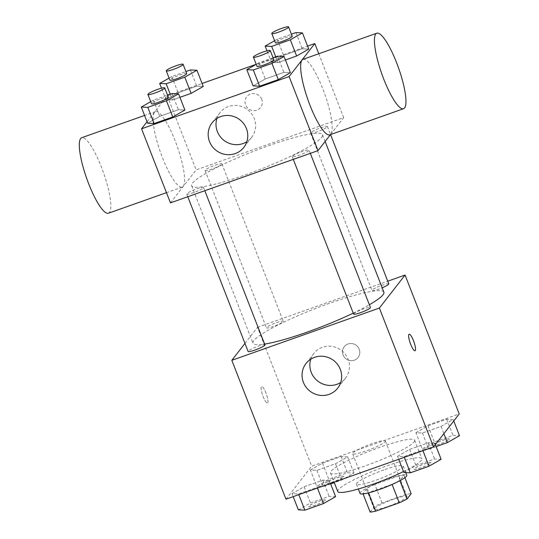 <?xml version="1.0" encoding="UTF-8"?>
<svg xmlns="http://www.w3.org/2000/svg" width="539" height="539" viewBox="0 0 539 539"><rect width="100%" height="100%" fill="white"/><g stroke="black" fill="none" stroke-linecap="round" stroke-linejoin="round"><path stroke-width="0.4" stroke-dasharray="2.69 2.02" d="M385.129 441.596A17.558 2.405 -21.3 0 0 385.345 440.936A17.558 2.405 -21.3 0 0 368.117 445.073A17.558 2.405 -21.3 0 0 352.627 453.69A17.558 2.405 -21.3 0 0 368.016 450.254A17.558 2.405 -21.3 0 0 385.129 441.596M406.79 497.16A17.558 2.405 -21.3 0 0 407.006 496.493A17.558 2.405 -21.3 0 0 389.778 500.63A17.558 2.405 -21.3 0 0 374.288 509.247A17.558 2.405 -21.3 0 0 389.677 505.818A17.558 2.405 -21.3 0 0 406.79 497.16M370.145 512.05L374.261 506.761A23.837 3.261 -21.3 0 1 382.03 502.934L405.692 494.559A23.837 3.261 -21.3 0 1 411.156 493.697M382.03 502.934L374.807 484.42L398.469 476.038L405.692 494.559M404.89 477.635L403.933 475.176L399.898 480.68M403.933 475.176A23.837 3.261 -21.3 0 0 398.469 476.038M374.807 484.42A23.837 3.261 -21.3 0 0 367.046 488.24L374.261 506.761M399.817 480.465A23.837 3.261 -21.3 0 1 392.048 484.291L368.386 492.666A23.837 3.261 -21.3 0 1 362.922 493.529L367.046 488.24M360.059 493.461A25.084 3.436 158.7 0 1 387.44 479.198A25.084 3.436 158.7 0 1 406.797 475.243M383.835 469.934A25.084 3.436 -21.3 0 0 356.447 484.204A25.084 3.436 -21.3 0 0 378.425 479.299A25.084 3.436 -21.3 0 0 402.876 466.929A25.084 3.436 -21.3 0 0 403.192 465.979A25.084 3.436 -21.3 0 0 383.835 469.934M362.922 493.529L363.084 493.933M403.482 471.544A45.148 6.178 -21.3 0 0 421.323 460.394A45.148 6.178 -21.3 0 0 421.882 458.689A45.148 6.178 -21.3 0 0 377.576 469.334A45.148 6.178 -21.3 0 0 337.751 491.494M414.1 441.879A45.148 6.178 -21.3 0 0 414.666 440.174A45.148 6.178 -21.3 0 0 370.354 450.813A45.148 6.178 -21.3 0 0 330.535 472.972A45.148 6.178 -21.3 0 0 370.091 464.14A45.148 6.178 -21.3 0 0 414.1 441.879M310.39 470.055L322.517 463.142L341.153 456.546L347.662 456.856L335.534 463.762L316.898 470.365L310.39 470.055L322.517 463.142L341.153 456.546L347.662 456.856L335.534 463.762L316.898 470.365L310.39 470.055L316.71 486.259L328.837 479.353L347.473 472.75L353.982 473.06L341.854 479.973L334.301 482.641M292.023 493.65L304.151 486.744L322.794 480.141L329.302 480.451L317.175 487.364L298.539 493.96L292.023 493.65L304.151 486.744L322.794 480.141L329.302 480.451L317.175 487.364L298.539 493.96L292.023 493.65L293.196 496.648M285.973 499.202L311.663 466.201L459.221 413.945M415.899 432.696L428.027 425.783L446.663 419.187L453.171 419.497L441.043 426.403L422.408 433.006L415.899 432.696L428.027 425.783L446.663 419.187L453.171 419.497L441.043 426.403L422.408 433.006L415.899 432.696L422.219 448.899L434.346 441.987L452.982 435.391L459.491 435.701M397.533 456.29L409.66 449.378L428.296 442.782L434.805 443.092L422.677 449.998L404.041 456.6L397.533 456.29L409.66 449.378L428.296 442.782L434.805 443.092L422.677 449.998L404.041 456.6L397.533 456.29L398.698 459.282M244.969 343.41L257.507 327.301L311.663 466.201M257.507 327.301L387.73 281.183M359.21 349.245A8.779 8.476 -142.1 0 0 344.212 346.712A8.779 8.476 -142.1 0 0 345.937 358.792A8.779 8.476 -142.1 0 0 359.21 349.245A8.779 8.476 -142.1 0 0 344.212 346.712A8.779 8.476 -142.1 0 0 345.937 358.792A8.779 8.476 -142.1 0 0 359.21 349.245M383.883 292.158A70.232 9.614 -21.3 0 0 314.951 308.719A70.232 9.614 -21.3 0 0 253.007 343.188A70.232 9.614 -21.3 0 0 264.615 344.084M353.234 313.132A70.232 9.614 -21.3 0 0 369.35 304.744M264.918 344.872A9.028 1.233 -21.3 0 0 256.059 347.001A9.028 1.233 -21.3 0 0 248.095 351.435M283.17 321.615A9.028 1.233 -21.3 0 0 283.285 321.278A9.028 1.233 -21.3 0 0 274.425 323.407A9.028 1.233 -21.3 0 0 266.461 327.833A9.028 1.233 -21.3 0 0 274.371 326.068A9.028 1.233 -21.3 0 0 283.17 321.615M388.794 283.912A9.028 1.233 -21.3 0 0 379.928 286.041A9.028 1.233 -21.3 0 0 371.964 290.474A9.028 1.233 -21.3 0 0 382.178 287.799M353.604 314.069A9.028 1.233 158.7 0 1 353.712 313.732A9.028 1.233 158.7 0 1 362.518 309.278A9.028 1.233 158.7 0 1 370.428 307.513M267.681 402.835A8.779 1.947 70.5 0 0 266.145 393.497A8.779 1.947 70.5 0 0 261.59 386.456A8.779 1.947 70.5 0 0 262.688 395.377A8.779 1.947 70.5 0 0 267.452 403.004A8.779 1.947 70.5 0 0 267.681 402.835A8.779 1.947 70.5 0 0 266.151 393.497A8.779 1.947 70.5 0 0 261.597 386.45A8.779 1.947 70.5 0 0 262.695 395.377A8.779 1.947 70.5 0 0 267.459 403.004A8.779 1.947 70.5 0 0 267.688 402.828M415.003 350.754L415.01 350.754A8.779 1.947 -109.5 0 1 415.003 350.754A8.779 1.947 -109.5 0 1 410.449 343.707A8.779 1.947 -109.5 0 1 408.912 334.375A8.779 1.947 -109.5 0 1 409.141 334.2A8.779 1.947 -109.5 0 1 409.148 334.2L409.148 334.2M310.801 359.183A20.064 19.377 37.9 0 1 313.833 353.469A20.064 19.377 37.9 0 1 332.347 346.442A20.064 19.377 37.9 0 1 348.113 359.264A20.064 19.377 37.9 0 1 345.506 378.122A20.064 19.377 37.9 0 1 340.715 382.461M321.628 137.391A70.232 9.614 -21.3 0 0 322.504 134.743A70.232 9.614 -21.3 0 0 253.579 151.297A70.232 9.614 -21.3 0 0 191.635 185.766A70.232 9.614 -21.3 0 0 253.168 172.029A70.232 9.614 -21.3 0 0 321.628 137.391M292.34 156.31A9.028 1.233 158.7 0 1 301.139 151.857A9.028 1.233 158.7 0 1 309.056 150.091A9.028 1.233 158.7 0 1 301.085 154.525A9.028 1.233 158.7 0 1 292.226 156.654A9.028 1.233 158.7 0 1 292.34 156.31M221.798 164.2A9.028 1.233 -21.3 0 0 221.913 163.856A9.028 1.233 -21.3 0 0 213.046 165.985A9.028 1.233 -21.3 0 0 205.083 170.418A9.028 1.233 -21.3 0 0 212.999 168.653A9.028 1.233 -21.3 0 0 221.798 164.2M327.308 126.833A9.028 1.233 -21.3 0 0 327.416 126.497A9.028 1.233 -21.3 0 0 318.556 128.626A9.028 1.233 -21.3 0 0 310.592 133.052A9.028 1.233 -21.3 0 0 318.502 131.287A9.028 1.233 -21.3 0 0 327.308 126.833M203.432 187.794A9.028 1.233 -21.3 0 0 203.547 187.451A9.028 1.233 -21.3 0 0 194.687 189.58A9.028 1.233 -21.3 0 0 186.723 194.013A9.028 1.233 -21.3 0 0 194.633 192.248A9.028 1.233 -21.3 0 0 203.432 187.794M170.445 202.88L196.129 169.879L343.693 117.623L330.488 134.588M147.039 121.774L167.245 95.801L196.129 169.879M167.245 95.801L202.085 83.464M273.057 57.774L258.929 62.78L256.227 64.316L307.594 46.105M318.792 53.752L343.693 117.623M261.732 99.223A8.779 8.476 -142.1 0 0 246.734 96.69A8.779 8.476 -142.1 0 0 248.459 108.77A8.779 8.476 -142.1 0 0 261.732 99.223M147.612 123.256L159.739 116.343L178.375 109.747L184.884 110.057L178.375 109.747L159.739 116.343L147.612 123.256M275.739 56.824L277.996 62.605L285.434 59.97L277.996 62.605L271.488 62.295L283.615 55.382L302.251 48.786L308.759 49.096L302.251 48.786L283.615 55.382L271.488 62.295L267.007 50.807M170.236 94.184L172.487 99.964L179.925 97.33L172.487 99.964L165.978 99.654L178.106 92.748L196.742 86.146L203.25 86.456L196.742 86.146L178.106 92.748L165.978 99.654L161.498 88.167M253.121 85.89L265.249 78.984L283.885 72.381L290.393 72.691L283.885 72.381L265.249 78.984L253.121 85.89M183.26 186.305A40.054 8.88 70.5 0 0 176.253 143.731A40.054 8.88 70.5 0 0 155.475 111.586A40.054 8.88 70.5 0 0 160.481 152.308A40.054 8.88 70.5 0 0 182.216 187.094A40.054 8.88 70.5 0 0 183.26 186.305M303.039 59.33A40.054 8.88 -109.5 0 1 324.774 94.123A40.054 8.88 -109.5 0 1 329.78 134.844M108.433 213.222A40.054 8.88 70.5 0 0 109.478 212.433A40.054 8.88 70.5 0 0 102.471 169.859A40.054 8.88 70.5 0 0 81.699 137.714M216.934 118.418A20.064 19.377 37.9 0 1 219.966 112.712A20.064 19.377 37.9 0 1 238.481 105.678A20.064 19.377 37.9 0 1 254.246 118.506A20.064 19.377 37.9 0 1 251.639 137.364A20.064 19.377 37.9 0 1 246.849 141.703M261.732 99.23A8.779 8.476 -142.1 0 0 246.734 96.69A8.779 8.476 -142.1 0 0 248.459 108.777A8.779 8.476 -142.1 0 0 261.732 99.23M273.852 59.809A9.028 1.233 -21.3 0 0 264.993 61.938A9.028 1.233 -21.3 0 0 257.029 66.364M258.929 62.78L265.249 78.984M277.565 56.177L283.885 72.381M150.718 101.682L153.426 100.139L167.555 95.133M168.343 97.168A9.028 1.233 -21.3 0 0 159.483 99.297A9.028 1.233 -21.3 0 0 151.52 103.731M153.426 100.139L159.739 116.343M172.062 93.537L178.375 109.747M274.594 40.721L277.295 39.179L291.424 34.179M292.219 36.207A9.028 1.233 -21.3 0 0 283.352 38.336A9.028 1.233 -21.3 0 0 275.389 42.77M277.295 39.179L283.615 55.382M295.931 32.583L302.251 48.786M277.996 62.605L271.488 62.295M169.084 78.081L171.786 76.545L185.915 71.539M186.71 73.573A9.028 1.233 -21.3 0 0 177.85 75.703A9.028 1.233 -21.3 0 0 169.886 80.129M171.786 76.545L178.106 92.748M190.422 69.942L196.742 86.146M172.487 99.964L165.978 99.654M403.852 472.494L415.98 465.588L434.616 458.985L441.124 459.295M430.789 462.954A9.028 1.233 -21.3 0 0 430.904 462.617A9.028 1.233 -21.3 0 0 422.037 464.746A9.028 1.233 -21.3 0 0 414.073 469.173A9.028 1.233 -21.3 0 0 421.983 467.407A9.028 1.233 -21.3 0 0 430.789 462.954M409.66 449.378L415.98 465.588M428.296 442.782L434.616 458.985M434.805 443.092L435.384 444.574M422.677 449.998L422.947 450.698M404.041 456.6L404.311 457.294M430.816 463.028A9.028 1.233 -21.3 0 0 430.93 462.691A9.028 1.233 -21.3 0 0 422.064 464.82A9.028 1.233 -21.3 0 0 414.1 469.247A9.028 1.233 -21.3 0 0 422.017 467.481A9.028 1.233 -21.3 0 0 430.816 463.028M298.343 509.854L310.471 502.948L329.107 496.345L335.615 496.655M325.28 500.32A9.028 1.233 -21.3 0 0 325.394 499.976A9.028 1.233 -21.3 0 0 316.534 502.105A9.028 1.233 -21.3 0 0 308.571 506.539A9.028 1.233 -21.3 0 0 316.481 504.774A9.028 1.233 -21.3 0 0 325.28 500.32M304.151 486.744L310.471 502.948M322.794 480.141L329.107 496.345M329.302 480.451L330.468 483.443M317.175 487.364L317.444 488.058M298.539 493.96L298.808 494.661M325.313 500.394A9.028 1.233 -21.3 0 0 325.421 500.051A9.028 1.233 -21.3 0 0 316.561 502.18A9.028 1.233 -21.3 0 0 308.598 506.613A9.028 1.233 -21.3 0 0 316.508 504.848A9.028 1.233 -21.3 0 0 325.313 500.394M436.166 446.575L428.727 449.209L422.219 448.899M449.155 439.359A9.028 1.233 -21.3 0 0 449.263 439.015A9.028 1.233 -21.3 0 0 440.403 441.145A9.028 1.233 -21.3 0 0 432.44 445.578A9.028 1.233 -21.3 0 0 440.35 443.813A9.028 1.233 -21.3 0 0 449.155 439.359M428.027 425.783L434.346 441.987M446.663 419.187L452.982 435.391M453.171 419.497L453.75 420.979M441.043 426.403L443.873 433.666M422.408 433.006L428.727 449.209M449.182 439.433A9.028 1.233 -21.3 0 0 449.297 439.09A9.028 1.233 -21.3 0 0 440.43 441.219A9.028 1.233 -21.3 0 0 432.467 445.652A9.028 1.233 -21.3 0 0 440.383 443.887A9.028 1.233 -21.3 0 0 449.182 439.433M330.656 483.934L323.218 486.569L316.71 486.259M343.646 476.719A9.028 1.233 -21.3 0 0 343.761 476.382A9.028 1.233 -21.3 0 0 334.894 478.511A9.028 1.233 -21.3 0 0 326.93 482.937A9.028 1.233 -21.3 0 0 334.847 481.172A9.028 1.233 -21.3 0 0 343.646 476.719M322.517 463.142L328.837 479.353M341.153 456.546L347.473 472.75M347.662 456.856L353.982 473.06M335.534 463.762L341.854 479.973M316.898 470.365L323.218 486.569M343.673 476.793A9.028 1.233 -21.3 0 0 343.788 476.456A9.028 1.233 -21.3 0 0 334.928 478.585A9.028 1.233 -21.3 0 0 326.964 483.011A9.028 1.233 -21.3 0 0 334.874 481.246A9.028 1.233 -21.3 0 0 343.673 476.793M407.006 496.493L385.345 440.936M374.288 509.247L352.627 453.69M356.447 484.204L358.314 488.994M403.192 465.979L405.766 472.588M330.535 472.972L334.113 482.156M414.666 440.174L421.882 458.689M313.833 353.469L306.011 363.522M345.506 378.122L337.683 388.168M191.635 185.766L253.007 343.188M322.504 134.743L325.132 141.474M310.323 153.352L309.056 150.091M293.29 159.382L292.226 156.654M205.083 170.418L266.461 327.833M221.913 163.856L283.285 321.278M310.592 133.052L371.964 290.474M327.416 126.497L330.562 134.561M186.723 194.013L187.781 196.742M203.547 187.451L204.813 190.712M155.475 111.586L144.573 115.447M182.216 187.094L166.463 192.672M219.966 112.712L212.144 122.764M251.639 137.364L243.817 147.41"/><path stroke-width="0.81" d="M392.116 484.46L399.271 502.806L375.609 511.188A23.837 3.261 -21.3 0 1 370.145 512.05L363.084 493.933M404.89 477.635L411.156 493.697L407.039 498.986A23.837 3.261 -21.3 0 1 399.271 502.806M399.898 480.68L407.039 498.986M405.766 472.588L406.797 475.243A25.084 3.436 158.7 0 1 384.678 487.552A25.084 3.436 158.7 0 1 360.059 493.461L358.314 488.994M368.474 492.889L375.609 511.188M334.113 482.156L337.751 491.494A45.148 6.178 -21.3 0 0 361.096 488.166A45.148 6.178 -21.3 0 0 403.482 471.544M387.73 281.183L405.065 275.045L459.221 413.945L433.538 446.946L285.973 499.202L231.824 360.301L244.969 343.41M369.35 304.744A70.232 9.614 -21.3 0 0 383 294.813A70.232 9.614 -21.3 0 0 383.883 292.158L325.132 141.474M264.615 344.084A70.232 9.614 -21.3 0 0 353.234 313.132M405.065 275.045L379.382 308.045L231.824 360.301M187.781 196.742L248.095 351.435A9.028 1.233 -21.3 0 0 256.005 349.67A9.028 1.233 -21.3 0 0 264.811 345.216A9.028 1.233 -21.3 0 0 264.918 344.872L204.813 190.712M382.178 287.799A9.028 1.233 -21.3 0 0 388.68 284.255A9.028 1.233 -21.3 0 0 388.794 283.912L330.562 134.561M310.323 153.352L370.428 307.513A9.028 1.233 158.7 0 1 362.464 311.94A9.028 1.233 158.7 0 1 353.604 314.069L293.29 159.382M379.382 308.045L433.538 446.946M340.291 369.309A20.064 19.377 37.9 0 1 337.683 388.168A20.064 19.377 37.9 0 1 309.952 391.132A20.064 19.377 37.9 0 1 306.011 363.522A20.064 19.377 37.9 0 1 324.525 356.488A20.064 19.377 37.9 0 1 340.291 369.309M408.919 334.375A8.779 1.947 -109.5 0 1 409.148 334.2A8.779 1.947 -109.5 0 1 413.918 341.827A8.779 1.947 -109.5 0 1 415.01 350.754A8.779 1.947 -109.5 0 1 410.455 343.707A8.779 1.947 -109.5 0 1 408.919 334.375M409.148 334.2A8.779 1.947 -109.5 0 1 413.905 341.827A8.779 1.947 -109.5 0 1 415.01 350.754M340.715 382.461A20.064 19.377 37.9 0 1 317.767 381.086A20.064 19.377 37.9 0 1 310.801 359.183M330.488 134.588L318.01 150.63L170.445 202.88L141.562 128.801L147.039 121.774M202.085 83.464L256.22 64.296L246.801 69.686L253.121 85.89L259.63 86.2L253.121 85.89M307.594 46.105L314.81 43.544L318.792 53.752M167.555 95.133L172.062 93.537L178.571 93.847L184.884 110.057L172.756 116.963L154.12 123.566L147.612 123.256L141.299 107.045L150.718 101.682M308.759 49.096L296.632 56.002L285.434 59.97L296.632 56.002L308.759 49.096L302.44 32.892L290.312 39.798L271.676 46.401L265.168 46.091L274.594 40.721M314.81 43.544L289.126 76.551L141.562 128.801M203.25 86.456L191.123 93.368L179.925 97.33L191.123 93.368L203.25 86.456L196.937 70.252L184.81 77.165L166.167 83.761L159.659 83.451L169.084 78.081M290.393 72.691L278.265 79.604L259.63 86.2L278.265 79.604L290.393 72.691L284.073 56.487L271.946 63.4L253.31 69.996L246.801 69.686M289.126 76.551L318.01 150.63M246.424 128.552A20.064 19.377 37.9 0 1 243.817 147.41A20.064 19.377 37.9 0 1 216.078 150.374A20.064 19.377 37.9 0 1 212.144 122.764A20.064 19.377 37.9 0 1 230.658 115.73A20.064 19.377 37.9 0 1 246.424 128.552M403.556 108.716L329.78 134.844A40.054 8.88 -109.5 0 1 309.002 102.7A40.054 8.88 -109.5 0 1 301.995 60.119A40.054 8.88 -109.5 0 1 303.039 59.33L376.822 33.202A40.054 8.88 -109.5 0 1 398.557 67.995A40.054 8.88 -109.5 0 1 403.556 108.716A40.054 8.88 -109.5 0 1 382.784 76.572A40.054 8.88 -109.5 0 1 375.777 33.991A40.054 8.88 -109.5 0 1 376.822 33.202M144.573 115.447L81.699 137.714A40.054 8.88 70.5 0 0 86.698 178.429A40.054 8.88 70.5 0 0 108.433 213.222L166.463 192.672M246.849 141.703A20.064 19.377 37.9 0 1 223.901 140.322A20.064 19.377 37.9 0 1 216.934 118.418M273.057 57.774L277.565 56.177L284.073 56.487M253.418 57.107L257.029 66.364A9.028 1.233 -21.3 0 0 264.939 64.599A9.028 1.233 -21.3 0 0 273.738 60.146A9.028 1.233 -21.3 0 0 273.852 59.809L270.241 50.545A9.028 1.233 -21.3 0 0 261.381 52.674A9.028 1.233 -21.3 0 0 253.418 57.107A9.028 1.233 -21.3 0 0 261.327 55.342A9.028 1.233 -21.3 0 0 270.127 50.888A9.028 1.233 -21.3 0 0 270.241 50.545M271.946 63.4L278.265 79.604M253.31 69.996L259.63 86.2M178.571 93.847L166.443 100.759L147.807 107.355L141.299 107.045M147.908 94.466L151.52 103.731A9.028 1.233 -21.3 0 0 159.429 101.965A9.028 1.233 -21.3 0 0 168.235 97.512A9.028 1.233 -21.3 0 0 168.343 97.168L164.739 87.911A9.028 1.233 -21.3 0 0 155.872 90.04A9.028 1.233 -21.3 0 0 147.908 94.466A9.028 1.233 -21.3 0 0 155.818 92.701A9.028 1.233 -21.3 0 0 164.624 88.248A9.028 1.233 -21.3 0 0 164.739 87.911M184.884 110.057L172.756 116.963L154.12 123.566L147.612 123.256M166.443 100.759L172.756 116.963M147.807 107.355L154.12 123.566M291.424 34.179L295.931 32.583L302.44 32.892M271.777 33.512L275.389 42.77A9.028 1.233 -21.3 0 0 283.305 41.004A9.028 1.233 -21.3 0 0 292.104 36.551A9.028 1.233 -21.3 0 0 292.219 36.207L288.608 26.95A9.028 1.233 -21.3 0 0 279.748 29.079A9.028 1.233 -21.3 0 0 271.777 33.512A9.028 1.233 -21.3 0 0 279.694 31.747A9.028 1.233 -21.3 0 0 288.493 27.294A9.028 1.233 -21.3 0 0 288.608 26.95M265.168 46.091L267.007 50.807M290.312 39.798L296.632 56.002M271.676 46.401L275.739 56.824M185.915 71.539L190.422 69.942L196.937 70.252M166.275 70.872L169.886 80.129A9.028 1.233 -21.3 0 0 177.796 78.364A9.028 1.233 -21.3 0 0 186.595 73.91A9.028 1.233 -21.3 0 0 186.71 73.573L183.098 64.309A9.028 1.233 -21.3 0 0 174.238 66.438A9.028 1.233 -21.3 0 0 166.275 70.872A9.028 1.233 -21.3 0 0 174.185 69.107A9.028 1.233 -21.3 0 0 182.99 64.653A9.028 1.233 -21.3 0 0 183.098 64.309M159.659 83.451L161.498 88.167M184.81 77.165L191.123 93.368M166.167 83.761L170.236 94.184M435.384 444.574L441.124 459.295L428.997 466.208L410.361 472.804L403.852 472.494L398.698 459.282M422.947 450.698L428.997 466.208M404.311 457.294L410.361 472.804M330.468 483.443L335.615 496.655L323.488 503.567L304.852 510.163L298.343 509.854L293.196 496.648M317.444 488.058L323.488 503.567M298.808 494.661L304.852 510.163M453.75 420.979L459.491 435.701L447.363 442.607L436.166 446.575M443.873 433.666L447.363 442.607M334.301 482.641L330.656 483.934"/></g></svg>
